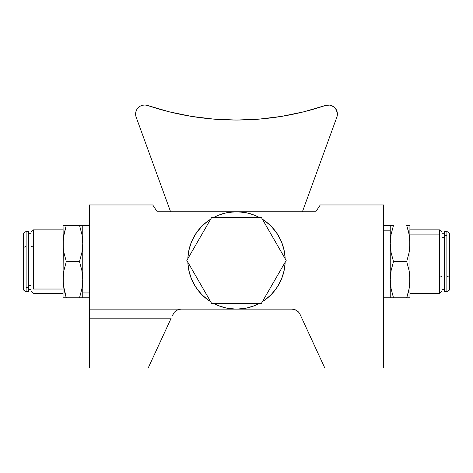 <?xml version="1.0" encoding="UTF-8"?>
<svg xmlns="http://www.w3.org/2000/svg" width="473" height="473" viewBox="0 0 473 473"><rect width="100%" height="100%" fill="white"/><g stroke="black" fill="none" stroke-linecap="round" stroke-linejoin="round"><path stroke-width="0.71" d="M210.633 301.685A48.684 48.684 0 0 1 187.846 262.219L188.425 268.114L189.714 273.897A48.684 48.684 0 0 1 189.708 273.891L191.695 279.484L194.338 284.781L197.608 289.724L201.451 294.23L205.814 298.238L210.633 301.685M256.029 305.038L259.287 303.465A48.684 48.684 0 0 1 213.713 303.465L219.111 305.913L224.764 307.687L230.588 308.763L236.5 309.123A48.684 48.684 0 0 0 236.506 309.123L227.998 308.378L236.5 309.123L89.314 309.123L89.314 204.963L152.72 204.963L157.249 211.756L236.5 211.756L157.249 211.756L152.72 204.963L89.314 204.963L89.314 368L148.191 368L171.185 318.181L89.314 318.181L89.314 368L148.191 368L171.185 318.181L89.314 318.181L89.314 309.301M284.368 269.308L285.154 262.219A48.684 48.684 0 0 1 262.367 301.685L263.13 301.195M242.407 308.768A48.684 48.684 0 0 0 242.418 308.763L248.236 307.687A48.684 48.684 0 0 0 248.248 307.687L253.889 305.913L259.287 303.465M275.387 289.73A48.684 48.684 0 0 0 275.398 289.713L278.662 284.781L281.305 279.484L283.286 273.897A48.684 48.684 0 0 0 283.292 273.891L284.575 268.114L285.154 262.219M298.67 312.233L300.065 314.385L298.67 312.233L296.725 310.554L298.67 312.233L296.725 310.554L294.383 309.49L296.725 310.554L294.383 309.49L291.841 309.123A9.058 9.058 0 0 1 300.065 314.385L324.809 368L383.686 368L383.686 204.963L383.686 368L324.809 368L300.065 314.385L298.67 312.233M320.28 204.963L383.686 204.963L320.28 204.963L315.751 211.756L236.5 211.756L315.751 211.756L320.28 204.963M281.683 242.312L284.036 249.933L281.683 242.312M216.971 305.038L213.713 303.465L216.971 305.038M209.87 219.685L205.814 222.647L201.451 226.65L197.608 231.161L194.338 236.098L191.695 241.401A48.684 48.684 0 0 1 191.701 241.39M213.713 217.42A48.684 48.684 0 0 1 259.287 217.42L253.889 214.967L248.236 213.193L242.413 212.117L236.5 211.756L230.588 212.117L224.764 213.193L219.111 214.967L213.713 217.42L216.971 215.848M188.42 252.783A48.684 48.684 0 0 1 188.425 252.748L187.846 258.66A48.684 48.684 0 0 1 210.633 219.2M191.695 241.401L189.714 246.983A48.684 48.684 0 0 1 189.714 246.971M196.514 232.675L201.847 226.248L196.514 232.675M202.669 225.438L208.634 220.519L202.669 225.438M172.077 316.242L174.33 312.233L172.935 314.385M176.275 310.554L174.33 312.233L176.275 310.554L178.617 309.49L176.269 310.554L178.611 309.49L181.159 309.123L179.87 309.218M242.413 308.763L236.5 309.123L291.841 309.123L236.5 309.123L245.002 308.378M263.13 219.685L262.367 219.2A48.684 48.684 0 0 1 285.154 258.66L284.368 251.571M281.411 241.656L277.503 234.194M276.486 232.675L271.153 226.248M270.331 225.438L264.366 220.519M259.287 217.42L256.029 215.848M254.687 215.28L246.746 212.85M245.002 212.507L236.53 211.756M246.746 308.035L254.687 305.599M264.366 300.361L270.331 295.448M271.153 294.632L276.486 288.211M277.503 286.685L281.411 279.224M281.683 278.573L284.036 270.946M211.662 303.465L261.338 303.465L286.177 260.44L261.338 217.42L211.662 217.42L186.823 260.44L211.662 303.465L261.338 303.465L286.177 260.44L261.338 217.42L211.662 217.42L186.823 260.44L211.662 303.465M189.714 246.983L188.425 252.765M285.154 258.66L284.575 252.765L283.286 246.983L281.305 241.401L278.662 236.098L275.392 231.161L271.549 226.65L267.186 222.647L262.367 219.2M262.367 301.685L267.186 298.238L271.549 294.23L275.392 289.724M187.846 262.219L188.632 269.308M188.964 270.946L191.317 278.573M191.589 279.224L195.497 286.685M196.514 288.211L201.847 294.632M202.669 295.448L208.634 300.361M218.313 305.599L226.254 308.035M236.5 309.123L89.314 309.123M236.5 211.756L227.998 212.507M226.254 212.85L218.313 215.28M195.497 234.194L191.589 241.656M191.317 242.312L188.964 249.933M188.632 251.571L187.846 258.66M136.153 117.15L135.627 114.667L136.153 117.15L170.587 211.756L136.153 117.15A9.058 9.058 0 0 1 147.558 105.467L169.275 111.817L191.435 116.382L213.891 119.131L236.5 120.053L259.109 119.131L281.565 116.382L303.725 111.817L325.442 105.467A9.058 9.058 0 0 1 337.397 114.052L336.847 117.15L302.413 211.756L336.847 117.15L337.397 114.052A9.058 9.058 0 0 1 336.847 117.15M259.109 119.131L281.565 116.382L303.725 111.817L325.442 105.467A278.514 278.514 0 0 1 147.558 105.467L169.275 111.817M135.627 114.667L135.81 112.142L136.685 109.766L138.181 107.72L140.185 106.177L142.544 105.243L145.063 105L147.558 105.467L145.063 105L142.544 105.243M327.541 105.03L325.442 105.467L329.681 105.095L333.619 106.691L336.398 109.913L337.397 114.052M136.685 109.766L138.181 107.72L140.185 106.177M191.435 116.382L213.891 119.131M333.619 106.691L336.398 109.913M441.965 290.647L441.965 276.238L439.5 277.426L439.5 234.117L409.949 234.117L439.5 234.117L439.5 229.872L439.5 277.426L441.965 276.238L441.965 232.249L439.5 229.872L409.949 229.872M441.965 237.446L444.425 237.446L441.965 237.446M449.35 289.86L449.35 275.842L446.89 276.634L446.89 231.457L446.89 276.634L449.35 275.842L449.35 233.041L446.89 231.457L444.425 231.457L444.425 235.495L446.89 235.495L444.425 235.495L444.425 291.687L446.89 291.687L446.89 276.634L446.89 291.687L449.35 290.103L449.35 233.106M409.724 225.343L406.715 225.343L409.08 234.306L409.949 243.459L409.949 225.343L409.724 248.065L409.074 252.623L406.715 261.575L409.086 270.562L409.949 279.691L409.949 243.459L409.074 252.623L406.715 261.575L409.086 270.562L409.73 275.109L409.724 284.297L409.068 288.879L406.715 297.801L409.949 297.801L409.949 279.691L409.949 297.801L408.672 297.801M409.311 235.637L409.949 243.459L409.949 279.691L409.068 288.879L406.993 296.943M408.093 229.949L409.293 235.542M408.051 225.343L406.715 225.343M409.724 284.291L409.565 285.739M408.051 293.361L408.418 291.924M408.051 297.801L409.949 297.801M390.479 297.801L406.715 297.801L393.489 297.801L391.13 288.885L390.249 279.697L391.118 270.562L393.489 261.575L406.715 261.575L393.489 261.575L391.124 252.623L390.249 243.494L391.118 234.312L393.489 225.343L390.473 225.343M391.118 234.324L390.852 235.861M390.473 238.877L390.249 243.465M390.349 282.759L390.473 284.285M390.733 286.484L391.124 288.849M444.425 291.433L444.425 231.522M409.949 293.272L439.5 293.272L439.5 277.426L439.5 293.272L441.965 290.895L441.965 232.314M383.686 297.801L390.249 297.801L390.249 230.197L383.686 230.197L390.249 230.197L390.249 225.343L383.686 225.343M33.5 289.027L63.051 289.027L33.5 289.027L33.5 245.724L33.5 289.027M31.035 232.314L31.035 246.912L31.035 232.249L33.5 229.872L33.5 245.724L33.5 229.872L63.051 229.872M63.051 293.272L33.5 293.272L31.035 290.895L31.035 246.912L33.5 245.724L31.035 246.912L31.035 290.647M28.575 285.698L31.035 285.698L28.575 285.698M23.65 233.106L23.65 290.103L26.11 291.687L28.575 291.687L28.575 287.655L26.11 287.655L26.11 291.687L26.11 287.655L28.575 287.655L28.575 231.457L26.11 231.457L26.11 287.655L26.11 231.457L23.65 233.041L23.65 247.308L26.11 246.516L23.65 247.308L23.65 289.86M64.955 293.378L63.276 284.291L63.051 279.691L63.051 297.801L66.285 297.801L64.943 293.343L66.285 297.801L82.751 297.801L82.751 292.947L89.314 292.947L82.751 292.947L82.751 225.343L79.511 225.343L81.882 234.336L79.511 225.343L63.051 225.343L63.051 243.459L63.914 234.33L66.285 225.343L63.276 225.343L66.285 225.343L63.465 237.156M63.051 242.951L63.914 234.33L66.285 225.343L63.92 234.306L63.27 238.883L63.063 280.708M63.926 288.879L63.051 279.691L63.051 297.801L66.285 297.801L63.382 285.296M82.148 235.861L82.751 243.465L82.527 248.071L81.87 252.653L79.511 261.575L81.876 270.521L82.751 279.655L81.882 288.832L79.511 297.801L66.285 297.801L64.263 290.528M82.521 297.801L89.314 297.801M79.511 297.801L81.876 288.849L79.511 297.801M82.527 284.303L82.751 279.691M82.751 243.465L82.296 236.872M63.276 284.291L63.276 275.079L63.926 270.526L66.285 261.575L79.511 261.575L66.285 261.575L63.932 252.653L63.276 248.065L63.051 225.343L63.926 225.343M63.695 235.619L66.285 225.343L79.511 225.343M63.276 248.065L63.051 279.691L63.926 270.526L66.285 261.575L63.932 252.653L63.276 248.065M28.575 231.522L28.575 291.433M63.932 288.879L64.263 290.517M89.314 225.343L82.527 225.343M444.425 233.715L441.965 233.715M444.425 289.429L441.965 289.429M28.575 233.715L31.035 233.715L28.575 233.715M28.575 289.429L31.035 289.429"/></g></svg>
